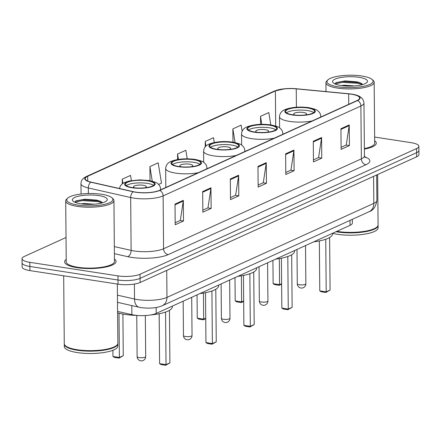 <?xml version="1.0" encoding="UTF-8"?>
<svg xmlns="http://www.w3.org/2000/svg" width="441" height="441" viewBox="0 0 441 441"><rect width="100%" height="100%" fill="white"/><g stroke="black" fill="none" stroke-linecap="round" stroke-linejoin="round"><path stroke-width="0.66" d="M352.331 219.331L352.365 223.069A16.08 4.322 179.5 0 1 350.06 225.329L156.219 313.435A16.08 4.322 179.5 0 1 131.881 314.659L117.587 311.429M66.023 237.501L24.354 256.442A16.08 4.322 -0.5 0 0 22.05 258.702L22.122 266.959A16.08 4.322 -0.5 0 0 29.905 270.592L118.039 284.158A16.08 4.322 -0.5 0 0 140.106 282.505L416.646 156.809A16.08 4.322 -0.5 0 0 418.95 154.548L418.911 150.42A16.08 4.322 -0.5 0 1 416.607 152.68A16.08 4.322 -0.5 0 0 418.911 150.42L418.878 146.291A16.08 4.322 -0.5 0 0 411.095 142.663L374.635 137.052M22.05 258.702A16.08 4.322 -0.5 0 0 29.834 262.329L117.968 275.895A16.08 4.322 -0.5 0 0 140.034 274.247L140.073 278.376L416.607 152.68L140.073 278.376A16.08 4.322 -0.5 0 1 118.006 280.024A16.08 4.322 -0.5 0 0 140.073 278.376L140.106 282.505M29.834 262.329L29.867 266.463L118.006 280.024L29.867 266.463A16.08 4.322 -0.5 0 1 22.089 262.83A16.08 4.322 -0.5 0 0 29.867 266.463L29.905 270.592M66.216 259.44A25.727 6.918 -0.5 0 0 64.629 261.86A25.727 6.918 -0.5 0 0 77.081 267.67A25.727 6.918 -0.5 0 0 103.034 267.549A25.727 6.918 -0.5 0 0 116.077 261.408A25.727 6.918 -0.5 0 0 114.451 259.016A25.727 6.918 -0.5 0 1 116.077 261.408A25.727 6.918 -0.5 0 1 103.034 267.549A25.727 6.918 -0.5 0 1 77.081 267.67A25.727 6.918 -0.5 0 1 64.629 261.86A25.727 6.918 -0.5 0 1 66.216 259.44M351.339 94.198A17.149 4.614 179.5 0 1 359.641 98.073A17.149 4.614 179.5 0 1 357.182 100.482L159.399 190.38A17.149 4.614 179.5 0 1 133.447 191.686L91.105 182.105A17.149 4.614 179.5 0 1 85.223 178.688A17.149 4.614 179.5 0 1 87.682 176.279L275.393 90.956A17.149 4.614 179.5 0 1 296.247 88.861L348.655 93.867A17.149 4.614 179.5 0 1 351.339 94.198M351.56 94.098A17.579 4.73 -0.5 0 0 348.809 93.762L296.402 88.757A17.579 4.73 -0.5 0 0 295.128 88.647A17.579 4.73 -0.5 0 0 284.963 88.735A17.579 4.73 -0.5 0 0 275.03 90.901L87.312 176.224A17.579 4.73 -0.5 0 0 90.824 182.199L133.165 191.774A17.579 4.73 -0.5 0 0 159.769 190.435L357.546 100.542A17.579 4.73 -0.5 0 0 351.56 94.098M175.016 204.122L175.198 224.767L183.489 220.996L183.313 200.352L175.016 204.122M175.176 222.744L180.325 220.406L183.263 201.057A4.289 3.534 -114.4 0 0 183.313 200.352M180.154 220.483L183.489 220.996M202.667 191.554L202.849 212.198L211.145 208.428L210.963 187.783L202.667 191.554M202.832 210.175L207.981 207.838L210.914 188.489A4.289 3.534 -114.4 0 0 210.963 187.783M207.81 207.915L211.145 208.428M230.323 178.98L230.505 199.63L238.802 195.859L238.62 175.209L230.323 178.98M230.483 197.607L235.632 195.264L238.57 175.92A4.289 3.534 -114.4 0 0 238.62 175.209M235.461 195.346L238.802 195.859M340.937 128.706L341.119 149.35L349.415 145.58L349.233 124.935L340.937 128.706M341.102 147.327L346.251 144.99L349.184 125.641A4.289 3.534 -114.4 0 0 349.233 124.935M346.075 145.067L349.415 145.58M313.286 141.274L313.463 161.919L321.759 158.148L321.583 137.504L313.286 141.274M313.446 159.896L318.595 157.558L321.533 138.209A4.289 3.534 -114.4 0 0 321.583 137.504M318.424 157.635L321.759 158.148M285.63 153.843L285.812 174.493L294.108 170.717L293.927 150.072L285.63 153.843M285.796 172.47L290.939 170.127L293.877 150.783A4.289 3.534 -114.4 0 0 293.927 150.072M290.768 170.204L294.108 170.717M257.974 166.411L258.156 187.061L266.452 183.291L266.27 162.641L257.974 166.411M258.139 185.038L263.288 182.695L266.221 163.352A4.289 3.534 -114.4 0 0 266.27 162.641M263.117 182.772L266.452 183.291M364.371 149.086A25.727 6.918 -0.5 0 0 376.3 143.132A25.727 6.918 -0.5 0 0 374.668 140.74A25.727 6.918 -0.5 0 1 376.3 143.132A25.727 6.918 -0.5 0 1 364.371 149.086M140.034 274.247L416.574 148.551A16.08 4.322 -0.5 0 0 418.878 146.291M131.374 180.573L130.542 175.402L122.245 179.173L122.284 183.842M214.282 142.515L213.499 137.691L205.208 141.467L205.252 146.781M242.137 131.197L241.155 125.123L232.859 128.893L232.975 142.162M270.807 124.902L268.812 112.554L260.515 116.325L260.581 124.356M158.573 184.454L161.478 183.136L158.192 162.834L149.896 166.604L150.023 180.705M187.232 158.815L185.848 150.265L177.552 154.036L177.602 159.526M177.552 154.036L178.418 159.399M205.208 141.467L205.947 146.054M232.859 128.893L235.064 142.542M260.515 116.325L261.805 124.323M149.896 166.604L152.261 181.212M122.245 179.173L122.923 183.39M338.142 86.822A23.042 6.196 -0.5 0 0 364.106 86.21A23.042 6.196 -0.5 0 0 372.149 79.496A23.042 6.196 -0.5 0 0 361.923 76.012A23.042 6.196 -0.5 0 0 327.889 79.882A23.042 6.196 -0.5 0 0 338.142 86.822M327.889 79.882L326.869 80.841A24.117 6.483 -0.5 0 0 325.927 82.66A24.117 6.483 -0.5 0 0 337.597 88.106A24.117 6.483 -0.5 0 0 361.929 87.996A24.117 6.483 -0.5 0 0 374.161 82.241A24.117 6.483 -0.5 0 0 373.185 80.438L372.149 79.496M364.365 148.567A24.117 6.483 -0.5 0 0 374.69 143.149L374.161 82.241M336.808 231.349A26.796 7.205 -0.5 0 0 337.464 231.453A26.796 7.205 -0.5 0 0 377.038 226.955A26.796 7.205 -0.5 0 0 378.086 224.938L377.645 174.537M336.533 231.475A26.526 7.133 -0.5 0 0 337.602 231.652A26.526 7.133 -0.5 0 0 376.779 227.198A26.526 7.133 -0.5 0 0 376.906 227.076M335.987 231.723A26.796 7.205 -0.5 0 0 337.464 231.972A26.796 7.205 -0.5 0 0 364.503 231.85A26.796 7.205 -0.5 0 0 378.086 225.45A26.796 7.205 -0.5 0 0 378.069 225.191M332.525 233.3A26.796 7.205 -0.5 0 0 337.486 234.292A26.796 7.205 -0.5 0 0 364.52 234.171A26.796 7.205 -0.5 0 0 378.108 227.776L378.086 225.45M341.262 85.554L344.228 85.223L354.658 85.912M359.051 77.318A17.475 4.697 -0.5 0 0 339.361 77.781A17.475 4.697 -0.5 0 0 333.269 82.875A17.475 4.697 -0.5 0 0 341.02 85.515A17.475 4.697 -0.5 0 0 366.824 82.583A17.475 4.697 -0.5 0 0 359.051 77.318M362.745 84.54L360.788 83.068L357.122 81.866L345.182 80.907L336.174 82.588L334.912 83.895M335.083 83.972L342.431 82.324L358.235 83.366L362.353 84.65M335.794 82.798L342.425 81.502L358.23 82.55L361.67 83.558M307.537 107.99A14.47 3.892 -0.5 0 0 292.94 108.056A14.47 3.892 -0.5 0 0 285.603 111.507A14.47 3.892 -0.5 0 0 292.603 114.776A14.47 3.892 -0.5 0 0 307.206 114.71A14.47 3.892 -0.5 0 0 314.543 111.259A14.47 3.892 -0.5 0 0 307.537 107.99M313.733 112.554A14.47 3.892 -0.5 0 0 307.559 110.57A14.47 3.892 -0.5 0 0 286.435 112.791M313.705 241.85A31.35 8.429 -0.5 0 0 332.492 233.956L332.486 233.317M330.072 290.084L325.844 292.482L321.252 291.777L319.775 290.851L326.202 291.843L330.072 290.084L329.614 237.528M325.844 292.482L326.202 291.843L325.739 239.259M319.775 290.851L319.339 240.946M281.623 284.202L279.203 285.305L274.616 284.594L273.133 283.673L279.561 284.666L279.335 258.575M279.203 285.305L279.561 284.666L281.623 283.728M273.133 283.673L272.929 260.383M305.172 114.98A6.433 1.731 -0.5 0 0 306.523 113.905A6.433 1.731 -0.5 0 0 303.414 112.455A6.433 1.731 -0.5 0 0 296.925 112.483A6.433 1.731 -0.5 0 0 293.662 114.021A6.433 1.731 -0.5 0 0 295.035 115.073M77.919 205.098A23.042 6.196 -0.5 0 0 103.889 204.492A23.042 6.196 -0.5 0 0 111.926 197.772A23.042 6.196 -0.5 0 0 101.706 194.294A23.042 6.196 -0.5 0 0 67.671 198.158A23.042 6.196 -0.5 0 0 77.919 205.098M67.671 198.158L66.652 199.117A24.117 6.483 -0.5 0 0 65.703 200.936A24.117 6.483 -0.5 0 0 77.379 206.382A24.117 6.483 -0.5 0 0 101.711 206.272A24.117 6.483 -0.5 0 0 113.938 200.517A24.117 6.483 -0.5 0 0 112.962 198.715L111.926 197.772M65.703 200.936L66.238 261.844A24.117 6.483 -0.5 0 0 77.908 267.29A24.117 6.483 -0.5 0 0 102.24 267.18A24.117 6.483 -0.5 0 0 114.467 261.425L113.938 200.517M63.68 275.79L64.27 343.682A26.796 7.205 -0.5 0 0 65.356 345.683A26.796 7.205 -0.5 0 0 77.241 349.73A26.796 7.205 -0.5 0 0 116.815 345.237A26.796 7.205 -0.5 0 0 117.863 343.214L117.345 284.048M65.489 345.799A26.526 7.133 -0.5 0 0 65.615 345.92A26.526 7.133 -0.5 0 0 77.379 349.928A26.526 7.133 -0.5 0 0 116.562 345.474A26.526 7.133 -0.5 0 0 116.683 345.353M64.292 343.941A26.796 7.205 -0.5 0 0 64.276 344.195A26.796 7.205 -0.5 0 0 77.247 350.248A26.796 7.205 -0.5 0 0 104.28 350.126A26.796 7.205 -0.5 0 0 117.868 343.732A26.796 7.205 -0.5 0 0 117.846 343.473M64.276 344.195L64.298 346.521A26.796 7.205 -0.5 0 0 77.263 352.568A26.796 7.205 -0.5 0 0 104.302 352.447A26.796 7.205 -0.5 0 0 117.885 346.053L117.868 343.732M81.039 203.83L84.011 203.505L94.44 204.189M98.828 195.6A17.475 4.697 -0.5 0 0 79.143 196.063A17.475 4.697 -0.5 0 0 73.046 201.157A17.475 4.697 -0.5 0 0 80.797 203.792A17.475 4.697 -0.5 0 0 106.601 200.859A17.475 4.697 -0.5 0 0 98.828 195.6M102.521 202.816L100.565 201.344L96.904 200.142L84.964 199.183L75.951 200.864L74.689 202.171M74.86 202.248L82.208 200.6L98.012 201.647L102.13 202.926M75.571 201.079L82.202 199.784L98.007 200.826L101.447 201.835M269.6 125.233A14.47 3.892 -0.5 0 0 254.997 125.299A14.47 3.892 -0.5 0 0 247.66 128.755A14.47 3.892 -0.5 0 0 254.666 132.019A14.47 3.892 -0.5 0 0 269.264 131.958A14.47 3.892 -0.5 0 0 276.601 128.502A14.47 3.892 -0.5 0 0 269.6 125.233M275.79 129.797A14.47 3.892 -0.5 0 0 269.622 127.813A14.47 3.892 -0.5 0 0 248.492 130.034M275.763 259.099A31.35 8.429 -0.5 0 0 294.555 251.199L294.549 250.56M292.129 307.327L287.901 309.725L283.315 309.02L281.832 308.099L288.26 309.086L292.129 307.327L291.672 254.777M287.901 309.725L288.26 309.086L287.802 256.502M281.832 308.099L281.397 258.194M243.686 301.446L241.266 302.548L236.674 301.842L235.196 300.916L241.618 301.909L241.392 275.818M241.266 302.548L241.618 301.909L243.68 300.971M235.196 300.916L234.992 277.632M267.235 132.228A6.433 1.731 -0.5 0 0 268.586 131.153A6.433 1.731 -0.5 0 0 265.471 129.698A6.433 1.731 -0.5 0 0 258.983 129.731A6.433 1.731 -0.5 0 0 255.725 131.264A6.433 1.731 -0.5 0 0 257.092 132.317M231.657 142.482A14.47 3.892 -0.5 0 0 217.055 142.542A14.47 3.892 -0.5 0 0 209.723 145.999A14.47 3.892 -0.5 0 0 216.724 149.267A14.47 3.892 -0.5 0 0 231.321 149.201A14.47 3.892 -0.5 0 0 238.658 145.745A14.47 3.892 -0.5 0 0 231.657 142.482M237.853 147.046A14.47 3.892 -0.5 0 0 231.679 145.061A14.47 3.892 -0.5 0 0 210.55 147.283M237.826 276.342A31.35 8.429 -0.5 0 0 256.612 268.448L256.607 267.803M254.192 324.57L249.964 326.974L245.372 326.263L243.89 325.342L250.317 326.334L254.192 324.57L253.729 272.02M249.964 326.974L250.317 326.334L249.86 273.745M243.89 325.342L243.454 275.438M205.743 318.694L203.323 319.791L198.731 319.086L197.254 318.165L203.681 319.152L203.45 293.061M203.323 319.791L203.681 319.152L205.738 318.22M197.254 318.165L197.05 294.875M229.292 149.471A6.433 1.731 -0.5 0 0 230.643 148.397A6.433 1.731 -0.5 0 0 227.528 146.947A6.433 1.731 -0.5 0 0 221.04 146.974A6.433 1.731 -0.5 0 0 217.782 148.512A6.433 1.731 -0.5 0 0 219.149 149.56M193.715 159.725A14.47 3.892 -0.5 0 0 179.118 159.791A14.47 3.892 -0.5 0 0 171.781 163.242A14.47 3.892 -0.5 0 0 178.781 166.511A14.47 3.892 -0.5 0 0 193.384 166.444A14.47 3.892 -0.5 0 0 200.716 162.994A14.47 3.892 -0.5 0 0 193.715 159.725M199.911 164.289A14.47 3.892 -0.5 0 0 193.737 162.305A14.47 3.892 -0.5 0 0 172.607 164.526M199.883 293.59A31.35 8.429 -0.5 0 0 218.67 285.691L218.664 285.051M216.25 341.819L212.022 344.217L207.43 343.511L205.953 342.585L212.38 343.578L216.25 341.819L215.792 289.263M212.022 344.217L212.38 343.578L211.917 290.994M205.953 342.585L205.517 292.686M159.355 335.436L159.124 313.76M191.35 166.72A6.433 1.731 -0.5 0 0 192.7 165.645A6.433 1.731 -0.5 0 0 189.591 164.19A6.433 1.731 -0.5 0 0 183.103 164.217A6.433 1.731 -0.5 0 0 179.84 165.755A6.433 1.731 -0.5 0 0 181.212 166.808M147.366 180.788A14.47 3.892 -0.5 0 0 132.769 180.854A14.47 3.892 -0.5 0 0 125.431 184.31A14.47 3.892 -0.5 0 0 132.432 187.579A14.47 3.892 -0.5 0 0 147.035 187.513A14.47 3.892 -0.5 0 0 154.372 184.057A14.47 3.892 -0.5 0 0 147.366 180.788M153.562 185.358A14.47 3.892 -0.5 0 0 147.388 183.373A14.47 3.892 -0.5 0 0 126.264 185.595M117.598 312.84A31.35 8.429 -0.5 0 0 124.797 314.383A31.35 8.429 -0.5 0 0 136.975 315.425M150.585 314.979A31.35 8.429 -0.5 0 0 172.326 306.76L172.321 306.115M169.901 362.882L165.673 365.28L161.081 364.575L159.603 363.654L166.031 364.641L169.901 362.882L169.443 310.332M165.673 365.28L166.031 364.641L165.573 312.057M159.603 363.654L159.168 313.749M123.265 355.705L119.037 358.103L114.445 357.397L112.962 356.477L119.39 357.464L123.265 355.705L122.901 314.064M119.037 358.103L119.39 357.464L119.004 313.226M112.962 356.477L112.913 350.292M145.006 187.783A6.433 1.731 -0.5 0 0 146.357 186.708A6.433 1.731 -0.5 0 0 143.242 185.259A6.433 1.731 -0.5 0 0 136.754 185.286A6.433 1.731 -0.5 0 0 133.491 186.819A6.433 1.731 -0.5 0 0 134.863 187.872M350.016 220.384L350.06 225.329M131.804 305.585L131.881 314.659M156.164 307.52L156.219 313.435M117.444 295.167L134.522 299.031A21.438 5.766 -0.5 0 0 137.542 299.599A21.438 5.766 -0.5 0 0 166.968 297.399L373.819 203.378A21.438 5.766 -0.5 0 0 376.89 200.363C375.914 206.586 373.307 210.374 369.073 211.724L162.222 305.74A10.716 8.831 65.6 0 0 166.968 297.399L166.731 270.405M373.582 176.383L373.819 203.378A10.716 8.831 65.6 0 1 369.073 211.724M134.395 284.059L134.522 299.031A10.716 6.802 102.7 0 0 139.202 307.256L117.504 302.35M416.646 156.809L416.574 148.551M118.039 284.158L117.968 275.895M364.553 156.726A26.796 7.205 179.5 0 1 365.991 164.725L168.214 254.622A5.358 4.416 65.6 0 1 163.578 248.757L361.355 158.859A21.438 5.766 -0.5 0 0 364.431 155.844L365.104 157.762M168.214 254.622A26.796 7.205 179.5 0 1 131.435 257.373A26.796 7.205 179.5 0 1 127.658 256.668L114.401 253.669M133.165 191.774A5.358 3.401 102.7 0 0 130.674 197.535L131.131 250.389A21.438 5.766 -0.5 0 0 134.152 250.957A21.438 5.766 -0.5 0 0 163.578 248.757L163.115 195.898A21.438 5.766 179.5 0 1 130.674 197.535L88.332 187.954A21.438 5.766 179.5 0 1 80.979 183.682L81.067 194.034M357.546 100.542A5.358 4.416 -114.4 0 1 360.898 106.005A21.438 5.766 179.5 0 0 363.968 102.99C363.208 96.309 356.433 94.843 351.648 94.109L348.82 93.762A5.358 1.869 95.5 0 0 348.809 93.762M284.963 88.735L274.142 91.177A5.358 4.416 65.6 0 1 275.03 90.901M87.312 176.224A5.358 4.416 -114.4 0 0 86.425 176.494C82.814 178.192 81.001 180.59 80.979 183.682M90.824 182.199A5.358 3.401 102.7 0 0 88.332 187.954L88.382 193.522M296.429 88.757A5.358 1.869 95.5 0 0 296.418 88.757A5.358 1.869 95.5 0 0 296.402 88.757L295.128 88.647M159.769 190.435A5.358 4.416 65.6 0 1 163.115 195.898L360.898 106.005L361.355 158.859A5.358 4.416 65.6 0 0 365.991 164.725M114.34 246.591L131.131 250.389A5.358 3.401 -77.3 0 1 127.658 256.668M87.682 176.279L87.72 181.058M348.655 93.867L348.748 104.319M296.247 88.861L296.407 107.218M275.393 90.956L275.702 126.01M257.985 167.095L266.221 163.352M285.636 154.526L293.877 150.783M313.292 141.958L321.533 138.209M340.943 129.389L349.184 125.641M230.329 179.663L238.57 175.92M202.673 192.237L210.914 188.489M175.022 204.806L183.263 201.057M292.19 114.963A15.275 4.107 -0.5 0 0 313.154 113.398A15.275 4.107 -0.5 0 0 307.95 107.802A15.275 4.107 -0.5 0 0 286.986 109.368A15.275 4.107 -0.5 0 0 292.19 114.963M320.756 117.041L320.75 116.363A20.633 5.551 179.5 0 1 320.557 117.13M312.14 120.955A20.633 5.551 179.5 0 1 289.472 121.385A20.633 5.551 179.5 0 1 279.484 116.722L279.583 127.862M299.362 284.787A4.289 1.152 179.5 0 1 297.289 283.817A4.289 4.289 0 0 0 303.353 287.686A4.289 4.289 0 0 0 305.861 283.745A4.289 1.152 179.5 0 1 305.249 284.346A4.289 1.152 179.5 0 1 299.362 284.787M254.248 132.212A15.275 4.107 -0.5 0 0 275.212 130.641A15.275 4.107 -0.5 0 0 270.013 125.046A15.275 4.107 -0.5 0 0 249.049 126.611A15.275 4.107 -0.5 0 0 254.248 132.212M282.813 134.285L282.808 133.606A20.633 5.551 179.5 0 1 282.62 134.373M274.197 138.204A20.633 5.551 179.5 0 1 251.53 138.628A20.633 5.551 179.5 0 1 241.541 133.97L241.64 145.106M261.425 302.03A4.289 1.152 179.5 0 1 259.347 301.065A4.289 4.289 0 0 0 265.41 304.929A4.289 4.289 0 0 0 267.924 300.988A4.289 1.152 179.5 0 1 267.307 301.589A4.289 1.152 179.5 0 1 261.425 302.03M216.31 149.455A15.275 4.107 -0.5 0 0 237.275 147.884A15.275 4.107 -0.5 0 0 232.071 142.289A15.275 4.107 -0.5 0 0 211.107 143.86A15.275 4.107 -0.5 0 0 216.31 149.455M244.871 151.528L244.865 150.855A20.633 5.551 179.5 0 1 244.678 151.621M236.255 155.447A20.633 5.551 179.5 0 1 213.587 155.871A20.633 5.551 179.5 0 1 203.604 151.213L203.698 162.354M223.482 319.278A4.289 1.152 179.5 0 1 221.41 318.308A4.289 4.289 0 0 0 227.468 322.173A4.289 4.289 0 0 0 229.982 318.231A4.289 1.152 179.5 0 1 229.364 318.837A4.289 1.152 179.5 0 1 223.482 319.278M178.368 166.698A15.275 4.107 -0.5 0 0 199.332 165.132A15.275 4.107 -0.5 0 0 194.128 159.537A15.275 4.107 -0.5 0 0 173.164 161.103A15.275 4.107 -0.5 0 0 178.368 166.698M206.934 168.776L206.928 168.098A20.633 5.551 179.5 0 1 206.735 168.864M198.318 172.69A20.633 5.551 179.5 0 1 175.645 173.12A20.633 5.551 179.5 0 1 165.662 168.462L165.827 187.458M185.54 336.522A4.289 1.152 179.5 0 1 183.467 335.551A4.289 4.289 0 0 0 189.525 339.421A4.289 4.289 0 0 0 192.039 335.48A4.289 1.152 179.5 0 1 191.427 336.081A4.289 1.152 179.5 0 1 185.54 336.522M132.019 187.767A15.275 4.107 -0.5 0 0 152.983 186.196A15.275 4.107 -0.5 0 0 147.785 180.601A15.275 4.107 -0.5 0 0 126.821 182.172A15.275 4.107 -0.5 0 0 132.019 187.767M160.585 189.839L160.579 189.167A20.633 5.551 179.5 0 1 160.392 189.928M139.196 357.59A4.289 1.152 179.5 0 1 137.118 356.62A4.289 4.289 0 0 0 143.182 360.484A4.289 4.289 0 0 0 145.695 356.543A4.289 1.152 179.5 0 1 145.078 357.149A4.289 1.152 179.5 0 1 139.196 357.59M162.222 305.74C157.035 308 150.111 308.65 141.445 307.68L139.202 307.256M376.89 200.363L376.669 174.978M274.142 91.177L86.425 176.494M348.82 93.762L296.418 88.757M363.968 102.99L364.431 155.844M326.004 91.585L325.927 82.66M320.75 116.363C320.679 114.136 319.692 112.29 317.796 110.818C317.393 109.93 314.394 108.877 308.816 107.665C299.351 106.441 291.258 107.146 284.539 109.781C281.397 111.204 279.71 113.519 279.484 116.722M305.53 245.565L305.861 283.745M296.991 249.452L297.289 283.817M282.808 133.606C282.736 131.385 281.755 129.533 279.853 128.066C279.451 127.179 276.457 126.126 270.873 124.908C261.408 123.684 253.316 124.39 246.596 127.025C243.454 128.447 241.767 130.762 241.541 133.97M267.588 262.814L267.924 300.988M259.049 266.695L259.347 301.065M244.865 150.855C244.794 148.628 243.812 146.781 241.916 145.31C241.508 144.422 238.515 143.369 232.931 142.156C223.466 140.927 215.373 141.633 208.654 144.273C205.512 145.695 203.83 148.005 203.604 151.213M229.651 280.057L229.982 318.231M221.106 283.938L221.41 318.308M206.928 168.098C206.857 165.877 205.87 164.024 203.974 162.553C203.571 161.665 200.572 160.618 194.988 159.399C185.529 158.176 177.436 158.881 170.717 161.516C167.574 162.938 165.888 165.254 165.662 168.462M191.708 297.306L192.039 335.48M183.164 301.186L183.467 335.551M160.579 189.167C160.507 186.94 159.521 185.093 157.624 183.621C157.222 182.734 154.229 181.681 148.645 180.468L139.775 179.878L129.07 181.025L124.368 182.585L122.157 183.941L120.387 185.87L119.384 188.505M145.337 315.547L145.695 356.543M136.76 315.42L137.118 356.62"/></g></svg>
